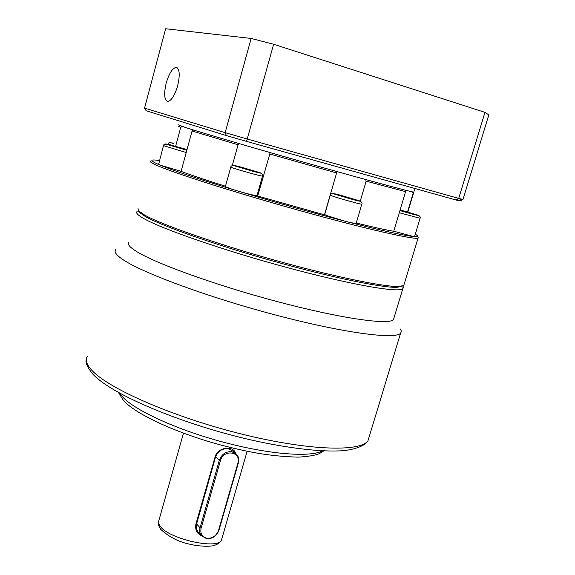 <?xml version="1.0" encoding="UTF-8"?>
<svg xmlns="http://www.w3.org/2000/svg" width="575" height="575" viewBox="0 0 575 575"><rect width="100%" height="100%" fill="white"/><g stroke="black" fill="none" stroke-linecap="round" stroke-linejoin="round"><path stroke-width="0.86" d="M138.467 210.896L139.265 212.268L145.518 216.653C162.308 226.162 215.258 244.842 273.039 261.057C330.826 277.294 381.886 287.845 396.98 287.342L402.572 286.034M404.261 283.856L403.743 285.559L398.583 286.472C383.417 286.939 331.854 276.252 273.448 259.835C215.05 243.448 161.553 224.602 144.634 215.072L138.338 210.68L137.978 208.2M418.37 237.252L418.054 238.136C413.748 239.768 365.988 228.958 302.709 211.406C239.48 193.883 176.733 173.988 157.888 165.83C151.707 163.178 149.284 161.582 150.614 161.058M159.462 160.518L154.898 160.008C149.867 159.699 151.096 161.187 158.599 164.479L160.389 165.233C173.549 170.646 197.642 178.724 232.674 189.47L237.978 191.08C274.67 202.141 310.421 212.204 345.23 221.267L350.232 222.561C382.972 230.898 404.017 235.542 413.36 236.498L414.604 236.598C417.213 236.749 418.183 236.44 417.5 235.664L415.308 234.169M356.263 223.014C373.383 227.226 385.875 229.978 393.753 231.265L405.583 191.64L404.807 190.052M181.111 171.307L160.389 165.233M413.36 236.498L393.767 231.215M356.105 223.531L350.232 222.561M345.23 221.267L326.363 215.445L324.667 214.497L330.273 195.177M257.011 195.565L256.975 195.68C254.869 195.637 248.537 194.106 237.978 191.08M232.674 189.47L225.371 186.616L230.791 167.102M269.56 153.92L336.605 172.953L324.465 214.82L257.701 196.025L270.192 152.612M257.808 195.658L257.075 195.32M225.479 186.235C206.159 180.176 191.36 175.224 181.096 171.364L192.072 131.021L193.516 130.029M158.599 164.479L163.451 145.698M232.278 165.607L238.064 144.778L239.143 143.613M365.693 179.551L366.138 181.139L360.23 201.236C361.934 202.292 362.444 203.277 361.79 204.211C361.272 204.599 338.38 198.21 332.034 195.903L330.294 195.097C330.445 194.091 331.423 193.581 333.213 193.567M336.605 172.953L336.583 171.465M405.583 191.64L366.138 181.139M412.304 191.856L413.116 193.351L407.538 211.967M413.008 192L413.713 193.293L413.116 193.351M175.612 146.359L180.744 127.37L177.998 126.105M180.744 127.37L182.282 126.478M238.064 144.778L192.072 131.021M186.911 149.982L171.292 145.489L186.918 149.967M400.085 210.055L413.389 213.972L400.006 210.313M346.955 197.175L353.819 199.568L339.322 195.399L346.955 197.175L346.811 197.635L348.048 198.016M253.841 170.955L255.12 171.594L248.537 169.905L239.516 166.966L253.496 171.178M176.417 146.74L176.468 147.2M407.718 212.175L407.488 212.556M345.194 197.203L346.797 197.685M246.078 168.647L246.028 169.143L249.011 170.028M245.547 169.021L246.028 169.143M400.495 329.037L401.436 331.437L400.531 333.349C394.551 339.688 342.154 332.702 274.11 314.626C206.116 296.621 140.257 272.04 121.943 258.93C116.028 254.761 113.958 251.678 115.726 249.672M394.105 317.501L393.429 319.757C388.003 325.177 339.617 318.212 276.819 301.48C214.072 284.805 152.742 262.401 135.082 250.571C129.289 246.74 127.212 243.944 128.857 242.197M201.322 535.799C196.722 533.284 194.932 529.316 195.967 523.897L215.129 456.751C217.709 446.991 233.543 445.309 235.484 453.222M201.092 535.49L199.805 532.457L199.877 528.389L219.355 460.223C221.677 454.236 225.81 451.382 231.747 451.662L236.763 454.43C238.682 456.852 239.207 459.734 238.323 463.076L218.996 530.121C216.725 535.972 212.635 538.854 206.734 538.768L201.092 535.49L197.872 531.782L196.557 529.137L196.161 525.572L215.639 456.658C218.155 450.901 222.467 448.263 228.57 448.744L233.349 451.303L235.276 453.071M218.55 530.366C216.459 535.756 212.693 538.408 207.259 538.329C202.112 537.158 200.057 533.787 201.092 528.231L220.433 460.64C223.431 448.716 241.737 451.576 237.892 463.256L218.55 530.366L218.996 530.121M166.211 83.102C169.064 73.535 172.335 68.296 176.022 67.39C179.63 68.576 180.176 74.707 177.661 85.783C174.778 95.342 171.53 100.553 167.914 101.43C164.263 100.237 163.695 94.128 166.211 83.102M178.336 124.854L185.711 127.593C203.478 133.292 259.059 149.572 314.065 165.126C369.128 180.701 410.5 191.849 413.792 192.129L413.856 191.921M251.146 38.453L165.65 28.75L144.555 108.122L225.163 132.667L251.146 38.453L273.621 44.253L484.962 112.362L488.815 114.907L462.976 199.46L458.713 198.404L484.962 112.362M144.555 108.122L146.165 110.745L226.349 135.563L225.163 132.667L247.221 139.013L273.621 44.253M226.349 135.563L246.438 141.357L247.221 139.013L458.713 198.404L456.14 200.028L460.072 200.97L462.976 199.46M246.438 141.357L456.14 200.028M186.839 150.248L166.937 144.447C160.871 142.542 176.123 146.266 187.004 149.637L171.63 145.317C165.068 143.606 163.659 144.109 163.465 145.633L186.221 152.512M173.291 143.527L171.278 142.859L173.406 143.11M171.616 145.295L168.044 143.966C168.281 142.959 169.129 142.499 170.603 142.578M400.143 209.875L416.731 214.798C423.998 217.034 412.627 214.425 399.941 210.536M334.707 194.163C331.157 192.97 333.04 193.301 340.335 195.162L358.57 200.56C362.272 201.796 360.475 201.487 353.187 199.64L334.707 194.163M234.744 165.902C231.639 164.831 234.032 165.305 241.917 167.332L259.728 172.615C262.998 173.729 260.691 173.276 252.792 171.257L234.744 165.902M262.516 176.022L262.488 176.094C262.056 176.539 237.453 169.718 231.998 167.634L230.805 167.03C230.913 166.024 231.89 165.507 233.723 165.478M420.102 218.263L399.28 212.757M361.819 204.132L356.069 223.653M87.249 356.392C85.057 360.051 86.66 364.758 92.058 370.516C108.74 388.707 172.608 416.782 239.897 433.636C307.223 450.592 360.467 452.273 367.993 440.709L369.358 436.209M403.42 287.586L402.744 288.873C397.749 292.862 349.593 284.452 286.609 267.411C223.682 250.42 161.819 228.958 143.714 218.507C137.77 215.115 135.563 212.779 137.094 211.485M119.708 393.199L123.072 397.411C135.88 410.924 177.732 430.014 223.409 442.189C269.1 454.415 310.054 457.52 322.46 450.893M183.475 433.155L158.628 521.388L158.765 523.746L160.317 526.413C169.237 539.206 218.299 549.988 221.49 539.997L221.9 538.595M401.027 286.314L397.577 287.018M195.967 523.897L196.485 523.76L200.028 527.793L201.092 528.231M220.433 460.64L219.355 460.223L215.639 456.658L215.129 456.751M238.323 463.076L237.892 463.256M396.98 287.342L398.583 286.472M403.743 285.559L418.054 238.136M414.546 236.684L420.081 218.327C420.569 217.199 420.088 216.272 418.629 215.546M256.975 195.68L262.488 176.094C263.098 175.095 262.574 174.11 260.913 173.125M139.265 212.268L138.338 210.68M407.826 212.046L413.418 193.394M167.929 144.382L168.029 144.009M86.336 359.181C85.071 362.106 87.163 367.008 92.618 373.879C110.939 394.227 180.428 423.617 249.794 439.681C288.528 448.435 322.41 452.353 344.245 450.613C359.303 448.658 365.829 444.367 367.993 440.709L400.531 333.349M323.646 450.951L319.499 453.553C315.467 455.321 308.437 456.514 298.418 457.132C267.785 456.327 245.777 451.404 220.843 445.036C176.755 433.054 136.922 414.927 123.625 400.746L118.407 392.473M247.128 451.282L221.49 539.997C220.548 542.318 218.119 544.144 214.195 545.459C208.948 547.113 195.716 545.819 190.922 544.417C179.493 542.333 169.417 537.294 160.691 529.316L158.75 525.751L158.542 521.841M403.255 285.811L402.744 288.873L393.429 319.757M176.022 67.39L177.157 67.728M413.792 192.129L414.884 188.485M458.757 200.668L461.552 199.123"/></g></svg>
